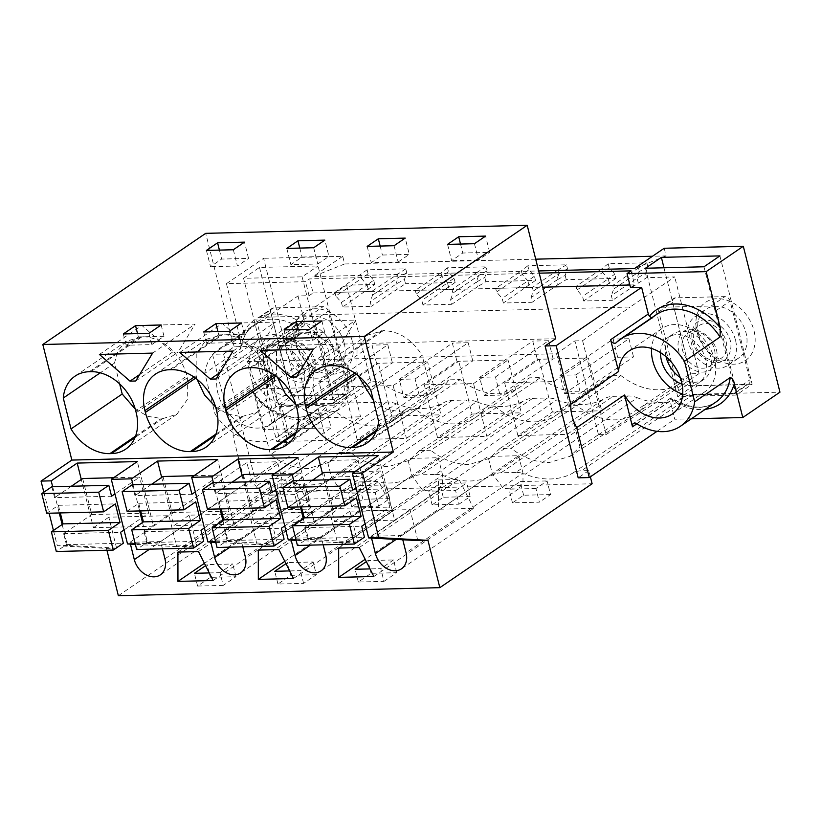 <?xml version="1.0" encoding="UTF-8"?>
<svg xmlns="http://www.w3.org/2000/svg" width="821" height="821" viewBox="0 0 821 821"><rect width="100%" height="100%" fill="white"/><g stroke="black" fill="none" stroke-linecap="round" stroke-linejoin="round"><path stroke-width="0.62" stroke-dasharray="4.11 3.08" d="M213.398 482.697L219.987 508.928M222.891 520.483L228.146 541.429L276.893 544.087M357.207 542.106L337.462 542.599L329.683 511.657L269.565 513.166L277.262 543.83M269.565 513.166L254.171 523.675L242.041 475.421M215.605 541.737L228.146 541.429M215.769 542.363L257.086 544.621L276.841 544.118M257.086 544.621L249.317 513.679L189.189 515.178L196.896 545.842M116.52 547.864L108.824 517.199L168.941 515.691L176.71 546.632L196.465 546.139M53.447 530.448L57.285 545.708L106.463 548.397L116.089 548.151M106.463 548.397L106.935 550.244M417.827 540.587L410.059 509.646L349.931 511.155L357.638 541.819M371.533 538.063L371.082 536.267L401.715 535.497L402.783 539.766M291.157 540.074L290.706 538.278L321.339 537.509L323.176 544.826M242.8 546.837L240.974 539.53L210.34 540.29L210.792 542.096M130.416 544.107L129.964 542.312L160.598 541.542L162.435 548.849M329.683 511.657L314.289 522.166L254.171 523.675M314.289 522.166L298.054 457.554M295.981 539.725L308.522 539.407L357.258 542.076M337.462 542.599L296.135 540.351M258.297 550.08L358.11 481.968L378.686 481.455L393.29 510.395L358.141 511.278L284.805 561.318M278.873 549.567L378.686 481.455M293.477 578.507L393.29 510.395M316.342 574.7L290.706 575.347L277.96 584.039L303.596 583.392L316.342 574.7L313.14 561.964L287.504 562.601L285.975 563.647M313.14 561.964L300.394 570.657L289.649 570.923M118.357 595.718L270.632 491.81L592.115 483.754M550.511 494.57L523.613 495.237L512.468 502.852L539.366 502.175L535.939 488.526L547.084 480.911L550.511 494.57L539.366 502.175M383.961 581.381L396.707 572.689L371.082 573.325L358.336 582.027L383.961 581.381L380.77 568.645L370.014 568.912M223.22 585.414L197.594 586.05L210.33 577.358L235.966 576.711L223.22 585.414L220.018 572.668L232.764 563.976L207.138 564.622L205.599 565.659M389.77 498.593L362.872 499.271L351.727 506.875L378.625 506.208L375.187 492.549L348.299 493.226L359.444 485.622L386.342 484.944L389.77 498.593L378.625 506.208M470.146 496.582L443.248 497.259L432.092 504.864L458.99 504.186L455.563 490.537L428.665 491.215L439.82 483.6L466.718 482.933L470.146 496.582L458.99 504.186M309.394 500.605L298.249 508.22L294.821 494.57L305.966 486.956L309.394 500.605L282.506 501.282L271.351 508.897L298.249 508.22M373.842 576.496L473.666 508.384L438.517 509.256L365.171 559.306M396.707 572.689L393.505 559.943L367.88 560.589L366.351 561.636M393.505 559.943L380.77 568.645M338.663 548.069L438.486 479.957L438.517 509.256M438.486 479.957L459.062 479.443L473.666 508.384M359.239 547.556L459.062 479.443M290.706 538.278L407.627 458.498L411.968 475.79L422.928 490.548L437.973 491.071L442.611 484.421L442.601 475.02L325.68 554.801M321.339 537.509L438.26 457.728L407.627 458.498M438.26 457.728L442.601 475.02M293.774 480.685L300.363 506.916M303.257 518.472L308.522 539.407M419.531 450.524L430.656 450.236L496.448 407.627L485.324 407.914L419.531 450.524L409.32 460.335L388.702 466.492C375.515 466.646 362.708 461.905 350.28 452.258L416.083 409.648L404.958 409.925L339.155 452.535L328.944 462.346L308.327 468.514C295.365 468.668 282.742 464.07 270.468 454.701L247.059 361.517L264.506 348.668L256.829 348.863L303.123 315.213L630.097 307.023L674.739 276.934L646.599 277.642L612.507 300.27L611.347 295.663L637.045 278.134L645.532 273.383L646.599 277.642M303.123 315.213L346.616 285.154L374.756 284.456L342.593 307.033L371.39 306.315L370.23 301.707L395.927 284.179L404.425 279.427L405.492 283.686L371.39 306.315M486.114 266.825L477.709 271.925L478.622 275.558L476.303 282.157L484.79 277.416L487.11 270.817L486.114 266.825L447.466 267.79L448.471 271.782L454.054 278.186L455.132 282.434L405.492 283.686M455.132 282.434L422.969 305.022L451.755 304.304L450.606 299.696L476.303 282.157L477.453 286.765L451.755 304.304M566.48 264.814L558.085 269.904L558.998 273.547L556.669 280.146L565.166 275.404L567.485 268.806L566.48 264.814L527.841 265.778L528.847 269.77L534.43 276.174L535.497 280.423L485.858 281.665L477.453 286.765M535.497 280.423L503.335 303.011L532.131 302.282L530.971 297.684L556.669 280.146L557.828 284.754L532.131 302.282M645.532 273.383L647.861 266.784L646.856 262.792L608.207 263.767L609.213 267.759L614.806 274.152L615.873 278.411L566.233 279.653L557.828 284.754M615.873 278.411L583.71 300.989L612.507 300.27M627.88 395.979L515.855 472.424A29.392 22.188 55.7 0 1 525.296 474.21L637.332 397.764A29.392 22.188 -124.3 0 0 627.88 395.979L613.061 396.348A29.392 22.188 -124.3 0 0 604.625 398.585A78.385 59.153 -124.3 0 1 556.956 399.776A29.392 22.188 -124.3 0 0 547.515 397.99L435.479 474.435L420.66 474.805A29.392 22.188 55.7 0 0 412.224 477.042A78.385 59.153 55.7 0 1 364.555 478.233L476.58 401.787A78.385 59.153 -124.3 0 0 524.25 400.597A29.392 22.188 -124.3 0 1 532.685 398.359L547.515 397.99M476.58 401.787A29.392 22.188 -124.3 0 0 467.139 400.001L355.113 476.447L340.284 476.827A29.392 22.188 55.7 0 0 331.848 479.054A78.385 59.153 55.7 0 1 284.179 480.254L396.215 403.809A78.385 59.153 -124.3 0 0 443.884 402.608A29.392 22.188 -124.3 0 1 452.32 400.381L467.139 400.001M396.215 403.809A29.392 22.188 -124.3 0 0 386.773 402.023L300.25 404.189L263.603 258.297L226.442 283.656L305.545 281.675L309.579 278.924L539.223 273.167M535.713 259.169L344.635 263.962L342.716 256.316L263.603 258.297M664.199 248.26L666.118 255.906L652.5 256.244M637.332 397.764A78.385 59.153 -124.3 0 0 685.001 396.564A29.392 22.188 -124.3 0 1 693.427 394.337L779.95 392.161M697.05 332.146A35.272 26.621 -124.3 0 0 733.758 364.196A35.272 26.621 -124.3 0 0 754.006 330.719A35.272 26.621 -124.3 0 0 717.297 298.67A35.272 26.621 -124.3 0 0 697.05 332.146M620.892 375.546A64.664 48.798 -124.3 0 0 680.671 383.13A64.664 48.798 -124.3 0 0 690.133 373.812L646.065 403.881A64.664 48.798 55.7 0 1 636.603 413.199A64.664 48.798 55.7 0 1 635.865 413.692A64.664 48.798 55.7 0 1 615.237 419.859A64.664 48.798 55.7 0 1 576.824 405.615L565.7 405.892L499.897 448.502L511.021 448.225L576.824 405.615L620.892 375.546L609.767 375.823A64.664 48.798 -124.3 0 1 600.295 385.141A64.664 48.798 -124.3 0 1 540.516 377.557L529.391 377.834A64.664 48.798 -124.3 0 1 519.929 387.163A64.664 48.798 -124.3 0 1 460.15 379.569L449.025 379.856A64.664 48.798 -124.3 0 1 439.553 389.175A64.664 48.798 -124.3 0 1 379.774 381.591L370.897 381.806L346.616 285.154M247.059 361.517L556.535 353.759L574.916 340.889L598.488 434.709L597.483 435.346L646.065 403.881L654.378 403.675L699.02 373.586L690.133 373.812M699.02 373.586L674.739 276.934M565.166 275.404L566.233 279.653M484.79 277.416L485.858 281.665M368.29 289.505L367.131 284.897L373.688 280.197L368.095 273.804L367.1 269.811L405.738 268.836L406.744 272.829L404.425 279.427M373.688 280.197L374.756 284.456M352.147 340.797A35.272 26.621 -124.3 0 0 315.438 308.747A35.272 26.621 -124.3 0 0 295.191 342.224A35.272 26.621 -124.3 0 0 331.9 374.273A35.272 26.621 -124.3 0 0 352.147 340.797M344.635 263.962L312.975 276.605L538.668 270.951M666.118 255.906L634.469 268.549M342.716 256.316L312.975 276.605M243.58 278.309L259.508 267.441L318.045 265.973L350.28 394.296L334.352 405.164L275.805 406.631L243.58 278.309L302.118 276.841L318.045 265.973M555.694 338.724L234.201 346.78L223.579 354.025L212.506 354.303L297.992 295.971L309.065 295.693L313.099 292.943L309.579 278.924M313.099 292.943L542.743 287.186M629.892 285L634.592 284.877L631.072 270.868M528.847 269.77L522.289 274.471L521.376 270.827L495.679 288.366L532.388 287.442L533.301 291.086L530.971 297.684M448.471 271.782L441.914 276.482L441 272.839L415.303 290.377L452.012 289.454L452.925 293.097L450.606 299.696M367.1 269.811L334.937 292.389L371.636 291.476L372.549 295.108L370.23 301.707M630.549 287.637L634.592 284.877M234.201 346.78L205.712 233.338M218.745 334.896L244.371 334.26L232.158 342.593L206.533 343.229L218.745 334.896L217.914 331.592M241.538 322.971L244.371 334.26M222.265 323.433L275.466 322.099L258.594 350.003L252.858 350.146L222.265 323.433L179.789 352.414M232.99 351.08L275.466 322.099M216.118 378.984L258.594 350.003M220.007 372.56L252.858 350.146M358.11 481.968L358.141 511.278M290.706 575.347L289.597 570.923M289.546 570.728L287.504 562.601M270.632 491.81L267.328 478.653L256.706 485.899L245.633 486.176L331.12 427.844L326.553 409.669L288.859 435.397A3.92 2.956 -124.3 0 0 283.481 432.236A3.92 2.956 -124.3 0 0 283.142 432.523L319.379 407.75L283.481 432.236M386.773 402.023L274.737 478.469L267.328 478.653M274.737 478.469A29.392 22.188 55.7 0 1 284.179 480.254M355.113 476.447A29.392 22.188 55.7 0 1 364.555 478.233M435.479 474.435A29.392 22.188 55.7 0 1 444.931 476.221L556.956 399.776M515.855 472.424L501.026 472.793A29.392 22.188 55.7 0 0 492.6 475.031A78.385 59.153 55.7 0 1 444.931 476.221M590.371 476.806L588.811 470.597L581.401 470.782A29.392 22.188 55.7 0 0 572.966 473.009A78.385 59.153 55.7 0 1 525.296 474.21M609.767 375.823L565.7 405.892A64.664 48.798 55.7 0 1 556.228 415.221A64.664 48.798 55.7 0 1 555.489 415.713A64.664 48.798 55.7 0 1 534.871 421.871A64.664 48.798 55.7 0 1 496.448 407.627L540.516 377.557M409.32 460.335L475.113 417.725A64.664 48.798 55.7 0 0 475.862 417.232A64.664 48.798 55.7 0 0 485.324 407.914L529.391 377.834M499.897 448.502L489.696 458.323L469.068 464.481C455.881 464.635 443.083 459.883 430.656 450.236M339.155 452.535L350.28 452.258M556.535 353.759L579.944 446.952L570.061 456.302L549.444 462.469C536.257 462.623 523.449 457.872 511.021 448.225M517.897 435.561L504.638 382.791L539.151 359.239L588.421 358.007L601.68 410.777L567.167 434.33L517.897 435.561L552.41 412.019L601.68 410.777M504.638 382.791L553.908 381.549L567.167 434.33M357.156 439.594L343.896 386.814L378.409 363.262L427.679 362.03L440.928 414.81L406.426 438.363L357.156 439.594L391.668 416.042L378.409 363.262M343.896 386.814L393.167 385.583L406.426 438.363M326.05 440.374L312.791 387.594L263.52 388.836L298.033 365.283L311.292 418.063L360.563 416.822L326.05 440.374L276.78 441.606L263.52 388.836M437.521 437.583L424.272 384.803L458.775 361.25L508.045 360.019L521.304 412.799L486.791 436.341L437.521 437.583L472.034 414.03L458.775 361.25M424.272 384.803L473.532 383.571L486.791 436.341M574.916 340.889L582.592 340.694L630.097 307.023M303.596 583.392L300.394 570.657M277.96 584.039L274.768 571.303M371.082 573.325L369.973 568.912M369.922 568.707L367.88 560.589M358.336 582.027L355.134 569.281M432.092 504.864L428.665 491.215M455.563 490.537L466.718 482.933M443.248 497.259L439.82 483.6M338.97 347.981L333.223 348.125L302.641 321.422L355.842 320.087L338.97 347.981L296.494 376.972M300.373 370.548L333.223 348.125M260.165 350.403L302.641 321.422M313.365 349.069L355.842 320.087M299.111 332.885L324.747 332.238L312.534 340.571L286.898 341.218L299.111 332.885L298.28 329.58M277.447 377.321L276.492 373.668L276.585 351.84L287.011 337.185L302.836 332.7L251.616 367.654M295.991 404.999L307.998 412.039L321.832 414.646L337.657 410.172L348.083 395.506L347.724 371.862C342.08 350.095 323.074 332.587 302.836 332.7M503.335 303.011L502.175 298.403L496.592 291.999L495.679 288.366M529.032 285.472L527.882 280.864L502.175 298.403M496.592 291.999L522.289 274.471L527.882 280.864L534.43 276.174M527.841 265.778L521.376 270.827M558.085 269.904L532.388 287.442M567.485 268.806L558.998 273.547L533.301 291.086M229.326 331.304L232.158 342.593M203.7 331.951L206.533 343.229M284.066 329.929L286.898 341.218M309.702 329.293L312.534 340.571M321.914 320.96L324.747 332.238M394.07 245.715L398.154 261.981L371.256 262.648L382.412 255.044L409.299 254.366L405.215 238.111M367.172 246.392L371.256 262.648M380.154 246.064L382.412 255.044M398.154 261.981L409.299 254.366M473.532 383.571L508.045 360.019M472.034 414.03L521.304 412.799M133.023 484.708L139.611 510.949M142.515 522.495L147.78 543.44L196.517 546.098M189.189 515.178L173.795 525.686L161.675 477.432M135.239 543.759L147.78 543.44M176.71 546.632L135.393 544.374M249.317 513.679L233.913 524.178L173.795 525.686M233.913 524.178L217.688 459.565M177.921 552.092L277.744 483.98L298.321 483.466L312.924 512.407L277.765 513.289L204.429 563.339M198.497 551.579L298.321 483.466M213.101 580.519L312.924 512.407M209.273 572.935L220.018 572.668M210.34 540.29L327.251 460.509L331.602 477.801L342.552 492.569L357.607 493.093L362.246 486.432L362.225 477.042L245.315 556.823M240.974 539.53L357.884 459.75L327.251 460.509M357.884 459.75L362.225 477.042M138.369 336.918L164.005 336.271L151.793 344.604L126.157 345.251L138.369 336.918L137.538 333.603M161.162 324.983L164.005 336.271M141.889 325.444L195.1 324.11L178.219 352.014L172.482 352.158L141.889 325.444L99.413 354.436M152.624 353.102L195.1 324.11M135.742 380.995L178.219 352.014M139.632 374.571L172.482 352.158M277.744 483.98L277.765 513.289M235.966 576.711L232.764 563.976M210.33 577.358L209.222 572.945M209.17 572.74L207.138 564.622M475.113 417.725A64.664 48.798 55.7 0 1 454.495 423.882A64.664 48.798 55.7 0 1 416.083 409.648L460.15 379.569M328.944 462.346L394.747 419.736A64.664 48.798 55.7 0 0 395.486 419.244A64.664 48.798 55.7 0 0 404.958 409.925L449.025 379.856M197.594 586.05L194.392 573.315M351.727 506.875L348.299 493.226M375.187 492.549L386.342 484.944M362.872 499.271L359.444 485.622M197.071 379.333L196.127 375.679L196.219 353.861L206.635 339.196L222.47 334.711L171.25 369.666M215.615 407.011L227.622 414.051L241.456 416.668L257.291 412.183L267.708 397.528L267.348 373.873C261.714 352.117 242.698 334.599 222.47 334.711M422.969 305.022L421.809 300.414L416.216 294.021L415.303 290.377M448.666 287.483L447.507 282.886L421.809 300.414M416.216 294.021L441.914 276.482L447.507 282.886L454.054 278.186M447.466 267.79L441 272.839M477.709 271.925L452.012 289.454M487.11 270.817L478.622 275.558L452.925 293.097M148.95 333.316L151.793 344.604M123.324 333.962L126.157 345.251M313.694 247.737L317.778 263.993L290.88 264.67L302.036 257.055L328.934 256.378L324.849 240.122M286.806 248.404L290.88 264.67M299.778 248.086L302.036 257.055M317.778 263.993L328.934 256.378M393.167 385.583L427.679 362.03M391.668 416.042L440.928 414.81M168.941 515.691L153.548 526.199L137.312 461.576M153.548 526.199L93.42 527.698L81.3 479.443M108.824 517.199L93.42 527.698M43.841 492.21L49.116 513.217M223.579 354.025L256.706 485.899M52.657 486.72L59.245 512.961M62.15 524.516L67.404 545.452L57.285 545.708M116.151 548.11L67.404 545.452M129.964 542.312L246.885 462.531L251.226 479.823L262.176 494.581L277.231 495.104L281.87 488.444L281.86 479.054L277.508 461.761L246.885 462.531M160.598 541.542L277.508 461.761M135.26 409.084L147.944 416.38L162.63 418.659L135.013 437.511M119.65 383.889L114.437 363.128L100.234 372.826M114.437 363.128L118.111 350.362L126.229 341.238L142.064 336.754C162.291 336.641 181.297 354.149 186.942 375.915L135.742 410.849M136.194 412.676L187.404 377.732L186.942 375.915M187.404 377.732L187.301 399.56L176.884 414.225L162.63 418.659M256.829 348.863L280.402 442.683L288.068 442.488L264.506 348.668M288.068 442.488L335.707 411.66L327.394 411.865L370.897 381.806M280.402 442.683L327.394 411.865M394.747 419.736A64.664 48.798 55.7 0 1 374.13 425.904C360.942 426.048 348.135 421.306 335.707 411.66L379.774 381.591M300.25 404.189L263.079 429.547L331.12 427.844M282.506 501.282L279.078 487.633L305.966 486.956M271.351 508.897L267.923 495.237L279.078 487.633M294.821 494.57L267.923 495.237M206.43 250.426L210.515 266.681L221.66 259.067L248.558 258.399L244.473 242.144M219.412 250.097L221.66 259.067M233.328 249.748L237.413 266.004L248.558 258.399M237.413 266.004L210.515 266.681M405.738 268.836L371.636 291.476M368.095 273.804L361.548 278.493L360.635 274.861M341.433 302.436L367.131 284.897L361.548 278.493L335.851 296.032L341.433 302.436L342.593 307.033M397.333 273.937L398.257 277.58L395.927 284.179L397.087 288.776M406.744 272.829L398.257 277.58L372.549 295.108M334.937 292.389L335.851 296.032M287.114 443.124L270.468 454.701M276.78 441.606L311.292 418.063M312.791 387.594L347.304 364.042L360.563 416.822M347.304 364.042L298.033 365.283M263.079 429.547L254.602 395.794L252.468 390.683L250.549 389.554L214.979 413.825A52.903 39.931 -124.3 0 0 278.627 436.29A52.903 39.931 -124.3 0 0 283.142 432.523M226.442 283.656L240.563 339.894L241.117 347.304L240.368 349.038L204.798 373.309L214.979 413.825M240.368 349.038A52.903 39.931 55.7 0 1 254.561 324.613A52.903 39.931 55.7 0 1 298.362 327.179L303.483 326.091L304.601 324.777A3.92 2.956 55.7 0 0 304.683 322.602L297.992 295.971M204.798 373.309A52.903 39.931 55.7 0 1 218.991 348.894A52.903 39.931 55.7 0 1 262.782 351.46A3.92 2.956 -124.3 0 0 266.025 351.645A3.92 2.956 -124.3 0 0 266.979 348.33L304.683 322.602M288.859 435.397L280.874 403.614A38.207 28.838 -124.3 0 1 270.345 424.159L303.267 401.695A38.207 28.838 55.7 0 1 250.877 370.907A38.207 28.838 55.7 0 1 260.185 338.57A38.207 28.838 55.7 0 1 312.575 369.358A38.207 28.838 55.7 0 1 303.267 401.695M212.506 354.303L227.181 412.717L274.963 380.113A38.207 28.838 -124.3 0 0 227.273 361.024A38.207 28.838 -124.3 0 0 217.955 393.362A38.207 28.838 -124.3 0 0 270.345 424.159M274.963 380.113L266.979 348.33M278.627 436.29L314.207 412.019A52.903 39.931 55.7 0 0 318.722 408.242C320.857 406.323 323.074 406.087 325.393 407.524A3.92 2.956 55.7 0 1 326.553 409.669M245.633 486.176L233.082 436.218L280.874 403.614M227.181 412.717A38.207 28.838 55.7 0 1 231.871 424.426A38.207 28.838 55.7 0 1 233.082 436.218M309.065 295.693L305.545 281.675M344.215 343.086A29.392 22.188 55.7 0 1 337.051 367.962A29.392 22.188 55.7 0 1 296.75 344.276A29.392 22.188 55.7 0 1 303.914 319.4A29.392 22.188 55.7 0 1 344.215 343.086M259.58 370.682A27.432 20.699 -124.3 0 0 297.192 392.787A27.432 20.699 -124.3 0 0 303.873 369.573A27.432 20.699 -124.3 0 0 266.261 347.468A27.432 20.699 -124.3 0 0 259.58 370.682M308.655 366.31A27.432 20.699 55.7 0 1 301.964 389.534A27.432 20.699 55.7 0 1 264.352 367.428A27.432 20.699 55.7 0 1 271.043 344.204A27.432 20.699 55.7 0 1 308.655 366.31M259.508 267.441L291.742 395.763L275.805 406.631M302.118 276.841L334.352 405.164M291.742 395.763L350.28 394.296M333.654 350.3A29.392 22.188 55.7 0 1 326.491 375.166A29.392 22.188 55.7 0 1 286.19 351.491A29.392 22.188 55.7 0 1 293.354 326.614A29.392 22.188 55.7 0 1 333.654 350.3M588.811 470.597L578.189 477.843M410.059 509.646L394.655 520.155L378.43 455.532M394.655 520.155L334.537 521.663L322.417 473.399M349.931 511.155L334.537 521.663M371.082 536.267L488.002 456.486L492.343 473.779L503.294 488.536L518.349 489.059L522.987 482.399L522.977 473.009L406.056 552.79M401.715 535.497L518.626 455.717L488.002 456.486M518.626 455.717L522.977 473.009M691.344 418.813L674.749 419.233L670.193 401.059L636.891 423.78M657.005 431.343L674.749 419.233M598.488 434.709L606.155 434.514L654.378 403.675M582.592 340.694L606.155 434.514M523.613 495.237L520.186 481.588L547.084 480.911M512.468 502.852L509.041 489.193L520.186 481.588M535.939 488.526L509.041 489.193M646.856 262.792L638.451 267.892L639.364 271.535L637.045 278.134L638.204 282.732M638.451 267.892L612.753 285.431L613.667 289.064L611.347 295.663M583.71 300.989L582.551 296.391L576.968 289.987L576.055 286.344L601.752 268.816L602.665 272.449L576.968 289.987M609.408 283.461L608.248 278.853L582.551 296.391M609.213 267.759L602.665 272.449L608.248 278.853L614.806 274.152M608.207 263.767L601.752 268.816M647.861 266.784L639.364 271.535L613.667 289.064M447.548 244.381L451.632 260.637L462.777 253.032L489.675 252.355L485.591 236.099M460.519 244.053L462.777 253.032M474.446 243.704L478.52 259.959L489.675 252.355M478.52 259.959L451.632 260.637M357.935 375.392L356.94 371.605L357.032 349.777L367.459 335.112L383.284 330.637C398.862 331.089 411.824 339.319 422.138 355.329L370.835 390.334M378.594 421.224L429.896 386.209L422.138 355.329M429.896 386.209L426.222 398.985L418.115 408.099L403.86 412.542L376.131 431.466M373.319 400.227L386.527 409.166L403.86 412.542M597.483 435.346L579.944 446.952M553.908 381.549L588.421 358.007M552.41 412.019L539.151 359.239M615.996 342.87L651.895 318.374L656.42 314.546A52.903 39.931 -124.3 0 0 651.905 318.322L651.34 318.014M636.686 423.657L672.266 399.386L671.496 397.908L670.264 398.883A3.92 2.956 -124.3 0 0 670.193 401.059M698.609 334.198A29.392 22.188 -124.3 0 0 738.91 357.884A29.392 22.188 -124.3 0 0 746.073 333.018A29.392 22.188 -124.3 0 0 705.773 309.332A29.392 22.188 -124.3 0 0 698.609 334.198M682.692 394.101A38.207 28.838 -124.3 0 0 705.126 391.617A38.207 28.838 -124.3 0 0 714.434 359.28A38.207 28.838 -124.3 0 0 662.044 328.492A38.207 28.838 -124.3 0 0 651.556 348.473M660.546 352.671A27.432 20.699 55.7 0 1 668.12 337.4A27.432 20.699 55.7 0 1 705.732 359.506A27.432 20.699 55.7 0 1 699.051 382.719A27.432 20.699 55.7 0 1 682.066 384.207M680.25 377.547A27.432 20.699 -124.3 0 0 703.823 379.456A27.432 20.699 -124.3 0 0 710.514 356.242A27.432 20.699 -124.3 0 0 672.902 334.137A27.432 20.699 -124.3 0 0 666.077 356.786M719.904 255.895L752.139 384.228L736.211 395.096L703.977 266.774M645.439 268.241L677.664 396.564L736.211 395.096M752.139 384.228L693.601 385.696L677.664 396.564M663.973 267.769L693.601 385.696M735.513 340.222A29.392 22.188 -124.3 0 0 695.213 316.537A29.392 22.188 -124.3 0 0 688.049 341.413A29.392 22.188 -124.3 0 0 728.35 365.099A29.392 22.188 -124.3 0 0 735.513 340.222M292.974 480.696L295.714 491.625L352.671 490.199M312.432 480.213L295.714 491.625M323.772 472.475L332.833 508.517L304.765 527.657L307.506 538.586L297.418 545.462M287.822 507.234L299.501 499.26L301.42 506.885M354.744 471.695L380.728 471.049L356.078 487.869M332.833 508.517L389.78 507.091L380.728 471.049M304.765 527.657L361.722 526.23M365.129 523.911L389.78 507.091M307.506 538.586L364.462 537.16M299.501 499.26L356.458 497.834M212.598 482.717L215.338 493.637L272.295 492.21M232.066 482.225L215.338 493.637M243.406 474.487L252.458 510.529L224.4 529.678L227.14 540.598L217.052 547.484M207.446 509.246L219.125 501.272L221.044 508.907M274.368 473.717L300.363 473.06L275.702 489.891M252.458 510.529L309.414 509.102L300.363 473.06M224.4 529.678L281.357 528.252M284.754 525.922L309.414 509.102M227.14 540.598L284.097 539.171M219.125 501.272L276.082 499.845M132.232 484.729L134.972 495.648L191.929 494.221M151.69 484.246L134.972 495.648M163.03 476.498L172.082 512.54L144.024 531.69L146.764 542.609L136.676 549.495M127.07 511.257L138.759 503.294L140.668 510.919M194.002 475.728L219.987 475.072L195.326 491.902M172.082 512.54L229.038 511.114L219.987 475.072M144.024 531.69L200.981 530.263M204.388 527.944L229.038 511.114M146.764 542.609L203.721 541.183M138.759 503.294L195.716 501.857M51.856 486.74L54.597 497.67L111.553 496.233M71.314 486.258L54.597 497.67M82.664 478.52L91.716 514.562L63.648 533.701L66.398 544.631L56.31 551.507M46.705 513.279L58.383 505.305L60.302 512.93M113.626 477.74L139.621 477.093L114.961 493.914M91.716 514.562L148.673 513.125L139.621 477.093M63.648 533.701L120.605 532.275M124.012 529.956L148.673 513.125M66.398 544.631L123.355 543.194M58.383 505.305L115.34 503.878M564.591 393.526L617.69 357.289L613.113 339.094L560.025 375.32L564.591 393.526L580.416 393.126L633.504 356.899L617.69 357.289M560.025 375.32L575.839 374.92L580.416 393.126M575.839 374.92L628.937 338.693L613.113 339.094M628.937 338.693L633.504 356.899M484.216 395.537L537.314 359.311L532.747 341.105L479.649 377.332L484.216 395.537L500.04 395.137L553.138 358.91L537.314 359.311M479.649 377.332L495.474 376.942L500.04 395.137M495.474 376.942L548.561 340.705L532.747 341.105M548.561 340.705L553.138 358.91M403.85 397.549L456.948 361.322L452.371 343.116L399.273 379.353L403.85 397.549L419.664 397.159L472.763 360.922L456.948 361.322M399.273 379.353L415.098 378.953L419.664 397.159M415.098 378.953L468.196 342.726L452.371 343.116M468.196 342.726L472.763 360.922M323.474 399.57L376.572 363.334L371.995 345.128L318.907 381.365L323.474 399.57L339.299 399.17L392.397 362.933L376.572 363.334M318.907 381.365L334.722 380.965L339.299 399.17M334.722 380.965L387.82 344.738L371.995 345.128M387.82 344.738L392.397 362.933M331.386 404.014L281.87 405.256A4.895 3.695 55.7 0 1 276.769 400.802L256.973 321.986A4.895 3.695 55.7 0 1 258.163 317.84A4.895 3.695 55.7 0 1 259.785 317.337L309.301 316.095A4.895 3.695 55.7 0 1 314.402 320.549L334.198 399.365A4.895 3.695 55.7 0 1 333.008 403.511A4.895 3.695 55.7 0 1 331.386 404.014L345.189 394.593L295.673 395.835A4.895 3.695 55.7 0 1 290.572 391.381L270.776 312.565A4.895 3.695 55.7 0 1 271.967 308.419A4.895 3.695 55.7 0 1 273.588 307.916L323.105 306.674A4.895 3.695 55.7 0 1 328.205 311.128L348.001 389.944A4.895 3.695 55.7 0 1 346.811 394.09A4.895 3.695 55.7 0 1 345.189 394.593M328.359 361.137A23.121 17.446 55.7 0 1 305.176 370.322A23.121 17.446 55.7 0 1 290.429 341.372C294.688 316.157 334.968 337.154 328.359 361.137M324.511 360.409A19.725 14.881 55.7 0 1 319.441 368.27A19.725 14.881 55.7 0 1 299.983 364.914A19.725 14.881 55.7 0 1 292.143 343.547A19.725 14.881 -124.3 0 1 297.212 335.686A19.725 14.881 -124.3 0 1 316.67 339.042A19.725 14.881 -124.3 0 1 324.511 360.409M314.546 370.558C321.165 346.575 280.885 325.578 276.615 350.793A23.121 17.446 55.7 0 0 291.373 379.743A23.121 17.446 55.7 0 0 314.546 370.558M312.832 368.383A19.725 14.881 55.7 0 1 307.762 376.244A19.725 14.881 55.7 0 1 288.304 372.888A19.725 14.881 55.7 0 1 280.464 351.511A19.725 14.881 55.7 0 1 285.534 343.66A19.725 14.881 55.7 0 1 304.981 347.006A19.725 14.881 55.7 0 1 312.832 368.383M733.245 393.936L683.729 395.178A4.895 3.695 55.7 0 1 678.628 390.724L658.832 311.908A4.895 3.695 55.7 0 1 660.022 307.772A4.895 3.695 55.7 0 1 661.644 307.259L711.16 306.017A4.895 3.695 55.7 0 1 716.261 310.471L736.057 389.287A4.895 3.695 55.7 0 1 734.867 393.433A4.895 3.695 55.7 0 1 733.245 393.936L747.048 384.515L697.532 385.757A4.895 3.695 55.7 0 1 692.431 381.303L672.635 302.497A4.895 3.695 55.7 0 1 673.825 298.351A4.895 3.695 55.7 0 1 675.447 297.838L724.964 296.607A4.895 3.695 55.7 0 1 730.064 301.05L749.86 379.866A4.895 3.695 55.7 0 1 748.67 384.012A4.895 3.695 55.7 0 1 747.048 384.515M730.218 351.07A23.121 17.446 55.7 0 1 707.035 360.245A23.121 17.446 55.7 0 1 692.288 331.294C696.547 306.089 736.827 327.076 730.218 351.07M726.369 350.341A19.725 14.881 55.7 0 1 721.3 358.192A19.725 14.881 55.7 0 1 701.842 354.846A19.725 14.881 55.7 0 1 694.002 333.47A19.725 14.881 -124.3 0 1 699.071 325.619A19.725 14.881 -124.3 0 1 718.529 328.964A19.725 14.881 -124.3 0 1 726.369 350.341M716.405 360.481C723.024 336.497 682.744 315.5 678.474 340.715A23.121 17.446 55.7 0 0 693.232 369.666A23.121 17.446 55.7 0 0 716.405 360.481M714.691 358.305A19.725 14.881 55.7 0 1 709.621 366.166A19.725 14.881 55.7 0 1 690.163 362.82A19.725 14.881 55.7 0 1 682.323 341.444A19.725 14.881 55.7 0 1 687.393 333.583A19.725 14.881 55.7 0 1 706.84 336.938A19.725 14.881 55.7 0 1 714.691 358.305M411.968 475.79L310.338 545.144M532.685 398.359L420.66 474.805M276.492 373.668L274.43 375.074M301.256 332.741L250.036 367.695M347.724 371.862L296.484 406.826M348.176 373.678L296.945 408.642M323.412 414.605L295.755 433.488M296.309 432.062L321.832 414.646M276.954 375.484L275.959 376.172M492.6 475.031L604.625 398.585M501.026 472.793L613.061 396.348M331.602 477.801L229.962 547.155M452.32 400.381L340.284 476.827M196.127 375.679L194.054 377.096M220.89 334.752L169.67 369.707M267.348 373.873L216.118 408.837M267.81 375.7L216.57 410.654M243.047 416.627L215.389 435.499M215.944 434.083L241.456 416.668M196.578 377.506L195.583 378.183M412.224 477.042L524.25 400.597M251.226 479.823L149.596 549.177M164.939 558.834L281.86 479.054M135.568 436.095L161.049 418.7M140.473 336.795L89.294 371.718M90.874 371.677L142.064 336.754M331.848 479.054L443.884 402.608M240.563 339.894A56.823 42.887 55.7 0 1 304.601 324.777M262.782 351.46L298.362 327.179M252.468 390.683C268.693 415.067 298.906 423.8 314.207 412.019A52.903 39.931 55.7 0 1 250.549 389.554M325.393 407.524A56.823 42.887 55.7 0 1 254.602 395.794M492.343 473.779L396.163 539.407M693.427 394.337L581.401 470.782M356.94 371.605L354.805 373.062M381.703 330.678L330.411 365.673M331.992 365.643L383.284 330.637M376.685 430.05L402.28 412.583M357.392 373.422L356.324 374.15M572.966 473.009L685.001 396.564M651.905 318.322L616.325 342.593M672.266 399.386A52.903 39.931 -124.3 0 0 716.066 401.951C703.587 410.007 688.737 408.663 671.496 397.908M670.264 398.883A56.823 42.887 -124.3 0 0 705.26 409.32M334.198 399.365L348.001 389.944M314.402 320.549L328.205 311.128M281.87 405.256L295.673 395.835M256.973 321.986L270.776 312.565M276.769 400.802L290.572 391.381M309.301 316.095L323.105 306.674M259.785 317.337L273.588 307.916M736.057 389.287L749.86 379.866M716.261 310.471L730.064 301.05M683.729 395.178L697.532 385.757M658.832 311.908L672.635 302.497M678.628 390.724L692.431 381.303M711.16 306.017L724.964 296.607M661.644 307.259L675.447 297.838M437.973 491.081L321.062 570.852M287.011 337.185L235.801 372.129M337.657 410.172L286.437 445.126M556.228 415.221L600.295 385.141M489.696 458.323L555.489 415.713M357.607 493.093L240.686 572.873M206.635 339.196L155.426 374.14M257.291 412.183L206.061 447.137M475.862 417.232L519.929 387.163M277.231 495.104L160.321 574.885M126.229 341.238L75.05 376.151M176.884 414.225L125.695 449.159M395.486 419.244L439.553 389.175M218.991 348.894L254.561 324.613C247.429 329.488 242.954 337.041 241.128 347.304M266.025 351.645L303.483 326.091M227.273 361.024L260.185 338.57M337.051 367.962L326.491 375.166M303.914 319.4L293.354 326.614M297.192 392.787L301.964 389.534M266.261 347.468L271.043 344.204M518.349 489.059L401.428 568.84M367.459 335.112L316.167 370.117M418.105 408.109L366.802 443.114M636.603 413.199L680.671 383.13M570.061 456.302L635.865 413.692M705.126 391.617L672.204 414.082M662.044 328.492L629.132 350.957M670.901 397.908L633.443 423.472M728.35 365.099L738.91 357.884M695.213 316.537L705.773 309.332M703.823 379.456L699.051 382.719M672.902 334.137L668.12 337.4M258.163 317.84L271.967 308.419M333.008 403.511L346.811 394.09M307.762 376.244L319.441 368.27M285.534 343.66L297.212 335.686M660.022 307.772L673.825 298.351M734.867 393.433L748.67 384.012M709.621 366.166L721.3 358.192M687.393 333.583L699.071 325.619"/><path stroke-width="1.23" d="M242.041 475.421L237.936 459.052L211.921 476.806L213.398 482.697M219.987 508.928L222.891 520.483M161.675 477.432L157.56 461.074L217.688 459.565L191.673 477.319L207.898 541.932L215.605 541.737M191.673 477.319L211.921 476.806M215.769 542.363L207.898 541.932M106.935 550.244L118.357 595.718L439.84 587.662L592.115 483.754L590.371 476.806M322.417 473.399L318.312 457.04L378.43 455.532L352.414 473.286L368.639 537.909L417.827 540.587L427.957 540.331L439.84 587.662M402.783 539.766L406.056 552.79A18.965 14.316 -124.3 0 1 401.428 568.84A18.965 14.316 -124.3 0 1 375.423 553.559L371.533 538.063M323.176 544.826L325.68 554.801A18.965 14.316 -124.3 0 1 321.062 570.852A18.965 14.316 -124.3 0 1 295.057 555.571L291.157 540.074M210.792 542.096L214.681 557.582A18.965 14.316 -124.3 0 0 240.686 572.873A18.965 14.316 -124.3 0 0 245.315 556.823L242.8 546.837M162.435 548.849L164.939 558.834A18.965 14.316 -124.3 0 1 160.321 574.885A18.965 14.316 -124.3 0 1 134.305 559.604L130.416 544.107M338.693 577.379L338.663 548.069L359.239 547.556L373.842 576.496L338.693 577.379L365.171 559.306M177.952 581.401L177.921 552.092L198.497 551.579L213.101 580.519L177.952 581.401L204.429 563.339M258.328 579.39L293.477 578.507L278.873 549.567L258.297 550.08L258.328 579.39L284.805 561.318M318.312 457.04L292.286 474.795L272.038 475.297L298.054 457.554L237.936 459.052M539.223 273.167L631.072 270.868L627.028 273.619L706.142 271.638L720.263 327.866L720.068 337.01L684.498 361.291A52.903 39.931 -124.3 0 0 620.85 338.816A52.903 39.931 -124.3 0 0 616.325 342.593A3.92 2.956 55.7 0 1 615.996 342.87A3.92 2.956 55.7 0 1 610.619 339.72L618.603 371.492L570.821 404.106L556.145 345.692L545.072 345.969L555.694 338.724L527.195 225.282L205.712 233.338L42.815 344.492L71.848 460.078L393.331 452.022L362.533 473.029L378.768 537.652L427.957 540.331M71.848 460.078L41.05 481.096L51.179 480.839L52.657 486.72M157.56 461.074L131.545 478.828L111.297 479.331L137.312 461.576L77.195 463.085L51.179 480.839M352.414 473.286L362.533 473.029M296.135 540.351L288.274 539.92L295.981 539.725M272.038 475.297L288.274 539.92M285.975 563.647L274.768 571.303L289.649 570.923M366.351 561.636L355.134 569.281L370.014 568.912M42.815 344.492L364.298 336.436L393.331 452.022M356.324 374.15L306.12 408.417L305.658 406.59A43.113 32.532 -124.3 0 1 316.167 370.117A43.113 32.532 -124.3 0 1 330.411 365.673L331.992 365.643A43.113 32.532 -124.3 0 1 370.835 390.334L378.594 421.224A43.113 32.532 -124.3 0 1 366.802 443.114A43.113 32.532 -124.3 0 1 352.568 447.548L350.988 447.589L376.685 430.05M306.12 408.417A43.113 32.532 -124.3 0 0 350.988 447.589M296.494 376.972L290.747 377.116L260.165 350.403L313.365 349.069L296.494 376.972M210.381 379.128L179.789 352.414L232.99 351.08L216.118 378.984L210.381 379.128L220.007 372.56M216.57 410.654L216.118 408.837A43.113 32.532 -124.3 0 0 171.25 369.666L169.67 369.707A43.113 32.532 -124.3 0 0 155.426 374.14A43.113 32.532 -124.3 0 0 144.917 410.623L145.379 412.44A43.113 32.532 -124.3 0 0 190.236 451.612L191.827 451.581A43.113 32.532 -124.3 0 0 206.061 447.137A43.113 32.532 -124.3 0 0 216.57 410.654M296.945 408.642L296.484 406.826A43.113 32.532 -124.3 0 0 251.616 367.654L250.036 367.695A43.113 32.532 -124.3 0 0 235.801 372.129A43.113 32.532 -124.3 0 0 225.293 408.612L225.744 410.428A43.113 32.532 -124.3 0 0 270.612 449.6L272.192 449.559A43.113 32.532 -124.3 0 0 286.437 445.126A43.113 32.532 -124.3 0 0 296.945 408.642M130.005 381.139L99.413 354.436L152.624 353.102L135.742 380.995L130.005 381.139L139.632 374.571M100.234 372.826L63.268 398.041A43.113 32.532 -124.3 0 1 75.05 376.151A43.113 32.532 -124.3 0 1 89.294 371.718L90.874 371.677A43.113 32.532 -124.3 0 1 135.742 410.849L136.194 412.676A43.113 32.532 -124.3 0 1 125.695 449.159A43.113 32.532 -124.3 0 1 111.451 453.592L109.87 453.633L135.568 436.095M63.268 398.041L71.027 428.931A43.113 32.532 -124.3 0 0 109.87 453.633M292.286 474.795L293.774 480.685M300.363 506.916L303.257 518.472M652.5 256.244L535.713 259.169M538.668 270.951L634.469 268.549L664.199 248.26L743.303 246.279L706.142 271.638M691.344 418.813L742.779 417.53L779.95 392.161L743.303 246.279M661.367 257.363L719.904 255.895L703.977 266.774L645.439 268.241L661.367 257.363L663.973 267.769M542.743 287.186L629.892 285M556.145 345.692L641.632 287.36L630.549 287.637L627.028 273.619M576.055 286.344L612.753 285.431M527.195 225.282L364.298 336.436M474.446 243.704L447.548 244.381L458.693 236.766L485.591 236.099L474.446 243.704M296.278 321.596L321.914 320.96L309.702 329.293L284.066 329.929L296.278 321.596L298.28 329.58M161.162 324.983L148.95 333.316L123.324 333.962L135.537 325.629L161.162 324.983M297.951 240.799L286.806 248.404L313.694 247.737L324.849 240.122L297.951 240.799L299.778 248.086M378.327 238.788L367.172 246.392L394.07 245.715L405.215 238.111L378.327 238.788L380.154 246.064M215.913 323.618L241.538 322.971L229.326 331.304L203.7 331.951L215.913 323.618L217.914 331.592M206.43 250.426L217.575 242.811L244.473 242.144L233.328 249.748L206.43 250.426M290.747 377.116L300.373 370.548M277.447 377.321L284.887 392.951L295.991 404.999M131.545 478.828L133.023 484.708M139.611 510.949L142.515 522.495M111.297 479.331L127.522 543.943L135.239 543.759M135.393 544.374L127.522 543.943M205.599 565.659L194.392 573.315L209.273 572.935M135.537 325.629L137.538 333.603M197.071 379.333L204.511 394.973L215.615 407.011M81.3 479.443L77.195 463.085M41.05 481.096L43.841 492.21M49.116 513.217L53.447 530.448M59.245 512.961L62.15 524.516M119.65 383.889L122.196 394.018L71.027 428.931M122.196 394.018L135.26 409.084M217.575 242.811L219.412 250.097M368.639 537.909L378.768 537.652M545.072 345.969L578.189 477.843L589.273 477.565L657.005 431.343M458.693 236.766L460.519 244.053M357.935 375.392L373.319 400.227M742.779 417.53L734.302 383.776C733.563 380.205 732.219 378.122 730.249 377.527L694.679 401.797A52.903 39.931 55.7 0 1 680.486 426.222A52.903 39.931 55.7 0 1 636.686 423.657A3.92 2.956 55.7 0 0 633.443 423.472A3.92 2.956 55.7 0 0 632.488 426.787L624.504 395.004A38.207 28.838 55.7 0 0 672.204 414.082A38.207 28.838 55.7 0 0 681.522 381.744A38.207 28.838 55.7 0 0 629.132 350.957A38.207 28.838 55.7 0 0 618.603 371.492M684.498 361.291L694.679 401.797M651.905 318.322L649.483 316.136A3.92 2.956 -124.3 0 1 648.313 313.991L641.632 287.36M589.273 477.565L576.722 427.608L624.504 395.004M570.821 404.106A38.207 28.838 -124.3 0 0 572.032 415.898A38.207 28.838 -124.3 0 0 576.722 427.608M651.556 348.473A38.207 28.838 -124.3 0 0 652.736 360.83A38.207 28.838 -124.3 0 0 682.692 394.101M682.066 384.207A27.432 20.699 55.7 0 1 661.439 360.614A27.432 20.699 55.7 0 1 660.546 352.671M666.077 356.786A27.432 20.699 -124.3 0 0 666.211 357.351A27.432 20.699 -124.3 0 0 680.25 377.547M282.886 487.582L287.822 507.234L344.779 505.808L339.843 486.155L282.886 487.582L292.974 480.696L349.931 479.269L339.843 486.155M354.744 471.695L323.772 472.475L312.432 480.213M301.42 506.885L304.17 517.846L292.492 525.82L297.418 545.462L354.374 544.036L364.462 537.16L361.722 526.23L365.129 523.911M349.931 479.269L352.671 490.199L356.078 487.869M292.492 525.82L349.448 524.393L354.374 544.036M304.17 517.846L361.127 516.419L349.448 524.393M344.779 505.808L356.458 497.834L361.127 516.419M202.51 489.603L207.446 509.246L264.403 507.819L259.467 488.167L202.51 489.603L212.598 482.717L269.555 481.291L259.467 488.167M274.368 473.717L243.406 474.487L232.066 482.225M221.044 508.907L223.794 519.867L212.116 527.831L217.052 547.484L274.009 546.057L284.097 539.171L281.357 528.252L284.754 525.922M269.555 481.291L272.295 492.21L275.702 489.891M212.116 527.831L269.072 526.405L274.009 546.057M223.794 519.867L280.751 518.441L269.072 526.405M264.403 507.819L276.082 499.845L280.751 518.441M122.144 491.615L127.07 511.257L184.027 509.831L179.101 490.188L122.144 491.615L132.232 484.729L189.189 483.302L179.101 490.188M194.002 475.728L163.03 476.498L151.69 484.246M140.668 510.919L143.429 521.879L131.74 529.853L136.676 549.495L193.633 548.069L203.721 541.183L200.981 530.263L204.388 527.944M189.189 483.302L191.929 494.221L195.326 491.902M131.74 529.853L188.697 528.426L193.633 548.069M143.429 521.879L200.386 520.452L188.697 528.426M184.027 509.831L195.716 501.857L200.386 520.452M41.768 493.626L46.705 513.279L103.662 511.842L98.725 492.2L41.768 493.626L51.856 486.74L108.813 485.314L98.725 492.2M113.626 477.74L82.664 478.52L71.314 486.258M60.302 512.93L63.053 523.89L51.374 531.864L56.31 551.507L113.267 550.08L123.355 543.194L120.605 532.275L124.012 529.956M108.813 485.314L111.553 496.233L114.961 493.914M51.374 531.864L108.331 530.438L113.267 550.08M63.053 523.89L120.01 522.464L108.331 530.438M103.662 511.842L115.34 503.878L120.01 522.464M310.338 545.144L295.057 555.571M274.43 375.074L225.293 408.612M295.755 433.488L272.192 449.559M270.612 449.6L296.309 432.062M275.959 376.172L225.744 410.428M229.962 547.155L214.681 557.582M194.054 377.096L144.917 410.623M215.389 435.499L191.827 451.581M190.236 451.612L215.944 434.083M195.583 378.183L145.379 412.44M149.596 549.177L134.305 559.604M135.013 437.511L111.451 453.592M396.163 539.407L375.423 553.559M354.805 373.062L305.658 406.59M376.131 431.466L352.568 447.548M720.263 327.866A56.823 42.887 -124.3 0 0 649.483 316.136M720.068 337.01A52.903 39.931 -124.3 0 0 656.42 314.546L620.85 338.816M680.486 426.222L716.066 401.951A52.903 39.931 -124.3 0 0 730.249 377.527M705.26 409.32A56.823 42.887 -124.3 0 0 734.302 383.776M636.891 423.78L632.488 426.787M648.313 313.991L610.619 339.72"/></g></svg>
